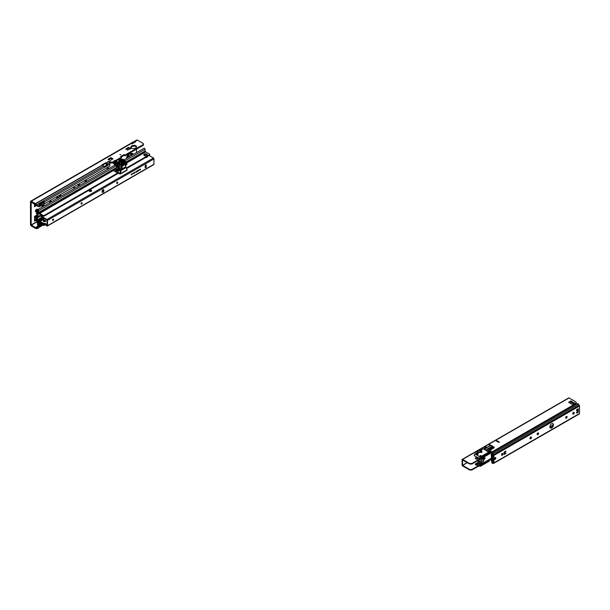 <?xml version="1.0" encoding="UTF-8"?>
<svg xmlns="http://www.w3.org/2000/svg" width="610" height="610" viewBox="0 0 610 610"><rect width="100%" height="100%" fill="white"/><g stroke="black" fill="none" stroke-linecap="round" stroke-linejoin="round"><path stroke-width="0.91" d="M119.667 159.24L119.194 160.491A1.006 0.74 100.3 0 0 119.125 161.314L119.125 160.369M120.261 161.414A1.006 0.74 -79.7 0 1 120.353 160.704L119.354 159.629L119.568 158.996M119.194 160.491L121.077 160.987L120.727 160.415M78.377 186.157A1.022 0.587 -60 0 1 78.271 185.333A1.022 0.587 -60 0 1 78.934 184.464A1.022 0.587 -60 0 1 79.445 184.411A1.022 0.587 -60 0 1 79.483 185.524M78.987 184.433A1.022 0.587 -60 0 1 78.263 185.753A1.022 0.587 -60 0 1 78.21 185.775M36.234 216.321A1.022 0.587 -60 0 1 35.51 217.633A1.022 0.587 -60 0 1 35.456 217.663M36.181 216.344A1.022 0.587 -60 0 1 36.691 216.298A1.022 0.587 -60 0 1 36.844 217.114A1.022 0.587 -60 0 1 36.181 218.022A1.022 0.587 -60 0 1 35.67 218.067A1.022 0.587 -60 0 1 35.51 217.251A1.022 0.587 -60 0 1 36.181 216.344M128.824 154.185L129.16 153.987A3.325 1.921 120 0 0 126.804 158.059A3.325 1.921 120 0 0 126.811 158.203M131.844 155.298L132.034 154.101A6.298 3.637 -60 0 1 132.05 153.987L132.927 153.613L132.484 153.354M57.607 196.778A1.022 0.587 -60 0 1 56.89 198.09A1.022 0.587 -60 0 1 56.837 198.12M57.005 198.502A1.022 0.587 -60 0 1 56.898 197.671A1.022 0.587 -60 0 1 57.553 196.809A1.022 0.587 -60 0 1 58.064 196.756A1.022 0.587 -60 0 1 58.102 197.869M50.485 200.888A1.022 0.587 -60 0 1 49.761 202.207A1.022 0.587 -60 0 1 49.707 202.238M49.875 202.619A1.022 0.587 -60 0 1 49.768 201.788A1.022 0.587 -60 0 1 50.432 200.919A1.022 0.587 -60 0 1 50.943 200.873A1.022 0.587 -60 0 1 50.981 201.979M43.356 205.006A1.022 0.587 -60 0 1 42.639 206.317A1.022 0.587 -60 0 1 42.586 206.348M42.753 206.729A1.022 0.587 -60 0 1 42.647 205.898A1.022 0.587 -60 0 1 43.302 205.036A1.022 0.587 -60 0 1 43.813 204.983A1.022 0.587 -60 0 1 43.851 206.096M128.862 155.642A1.022 0.587 -60 0 1 128.146 156.953A1.022 0.587 -60 0 1 128.085 156.983M128.26 157.365A1.022 0.587 -60 0 1 128.153 156.534A1.022 0.587 -60 0 1 128.809 155.664A1.022 0.587 -60 0 1 129.32 155.619A1.022 0.587 -60 0 1 129.358 156.724M108 169.061A1.258 0.724 120 0 0 108.191 168.047M107.101 169.58A1.258 0.724 -60 0 1 107.993 168.139A1.258 0.724 -60 0 1 108.618 168.078A1.258 0.724 -60 0 1 108.877 168.551M131.684 145.821A0.694 0.396 0 0 0 131.508 146.209L131.501 146.24A2.531 1.464 0 0 0 131.211 146.659A1.571 0.907 180 0 1 130.784 147.109L130.715 147.162A2.989 1.731 0 0 0 133.354 148.695L133.46 148.649A1.571 0.907 180 0 1 134.23 148.405A2.531 1.464 0 0 0 134.97 148.238L135.016 148.238A0.694 0.396 0 0 0 135.87 147.742A2.531 1.464 0 0 0 136.16 147.292A1.571 0.907 180 0 1 136.587 146.842L136.663 146.789A2.989 1.731 0 0 0 134.025 145.264L133.918 145.302A1.571 0.907 180 0 1 133.14 145.546A2.531 1.464 0 0 0 132.408 145.714L132.355 145.714A0.694 0.396 0 0 0 131.684 145.821M131.508 146.766A0.694 0.396 180 0 1 132.355 146.492L132.408 146.484A2.531 1.464 180 0 1 133.14 146.316A1.571 0.907 0 0 0 133.918 146.072L134.025 146.034A2.989 1.731 180 0 1 136.381 146.995M120.841 154.726L119.842 154.49L120.841 154.726M108.717 161.368L108.694 161.353A1.106 0.633 60 0 1 108.908 161.513L109.571 162.42A0.625 0.442 15.7 0 0 109.403 162.862L109.754 163.419A1.106 0.633 60 0 1 109.93 164.082L109.93 164.921A1.571 0.907 -60 0 1 109.403 166.324L43.989 204.083L41.686 205.311L41.686 203.9L40.473 204.594L40.252 206.012M41.686 205.311L40.473 206.012M40.969 224.038L40.473 224.32L40.473 225.731L41.686 225.037L41.686 224.45M39.086 204.625L43.34 202.276L43.577 200.865A0.633 0.45 15.7 0 0 43.424 200.926L38.971 203.496A0.633 0.45 15.7 0 0 38.865 203.587L39.589 206.577L39.65 205.074L37.568 205.86L35.662 203.801A1.106 0.633 -120 0 0 35.449 203.648L31.278 201.239A1.106 0.633 -120 0 0 30.729 201.186A1.106 0.633 -120 0 0 30.5 201.689L30.5 224.571A1.106 0.633 -120 0 0 31.278 225.929L35.449 228.331A1.106 0.633 -120 0 0 35.662 228.422L36.852 228.651L36.676 227.804L36.935 228.666L37.568 228.033A3.934 2.272 -60 0 1 39.398 225.151L39.589 226.348L38.865 227.492M39.589 206.577L39.398 206.622A3.934 2.272 -60 0 1 38.148 206.515A3.934 2.272 -60 0 1 37.568 205.86L36.874 205.471M38.148 206.515L37.484 206.127A3.934 2.272 -60 0 1 36.897 205.478L36.928 205.494M39.65 205.074L40.252 204.724L40.252 206.142L39.65 206.485M39.589 226.348L39.589 224.983M36.852 228.651L37.568 228.033L36.897 227.644A3.934 2.272 -60 0 1 38.209 225.296M39.65 226.211L40.252 225.86L40.473 224.32M39.459 224.671L40.252 224.45M43.989 204.083L44.461 201.879L43.577 200.865L103.791 166.103L102.686 165.104A1.106 0.633 -120 0 0 102.472 164.952L102.388 164.517L106.033 162.893A1.106 0.633 60 0 1 106.247 163.053L107.352 164.044A1.106 0.633 60 0 1 107.802 164.685L107.589 165.607L104.691 167.277L104.234 166.736A1.106 0.633 -120 0 0 103.791 166.103M102.694 165.112L105.286 163.617L107.177 164.685L104.249 166.766M43.79 201.498L44.461 201.879L104.417 167.27M121.969 159.469L120.422 158.478M36.455 220.042L34.511 221.163L34.511 216.413L37.012 214.972M38.964 216.07L38.964 215.643M38.865 203.587L36.852 204.746L36.897 205.478L31.171 202.078L31.171 224.96L35.479 227.576L36.859 227.698M136.495 149.198L136.495 152.607M130.494 143.815L131.036 143.647A0.945 0.549 0 0 0 131.211 143.731L131.333 143.777A0.945 0.549 0 0 0 132.416 143.67L135.534 141.871A0.945 0.549 0 0 0 135.489 141.848L135.153 142.092M42.082 205.105L42.082 207.118M132.927 154.665L132.927 153.613M114.398 165.363A1.022 0.587 -60 0 1 114.657 164.677M38.697 212.692L38.59 210.717A0.801 0.465 -120 0 0 37.622 209.695A1.258 0.724 120 0 0 37.362 209.215A1.258 0.724 120 0 0 36.737 209.276L36.287 209.535A1.258 0.724 120 0 0 35.464 210.641A1.258 0.724 120 0 0 35.662 211.655A1.258 0.724 120 0 0 36.287 211.594L36.737 211.335A1.258 0.724 120 0 0 37.454 210.488M36.806 205.44L34.511 206.767L34.511 203.877M35.418 211.296A1.258 0.724 120 0 0 35.624 211.205L36.066 210.946A1.258 0.724 120 0 0 36.935 209.184M132.263 155.054L132.263 153.552M135.092 142.13L134.49 141.657A1.106 0.633 60 0 1 134.497 141.497L135.153 142.016M121.466 159.95L119.751 158.867M135.191 141.993L135.489 141.078L134.497 141.497L135.489 141.078A0.945 0.549 0 0 1 135.641 141.177L135.71 141.726M135.641 141.802L135.641 141.177M134.871 141.062L136.724 139.995A1.106 0.633 60 0 1 137.273 140.048L143.03 143.373A1.571 0.907 180 0 1 143.487 144.013A1.571 0.907 180 0 1 143.03 144.654L125.012 155.054L123.899 154.673L120.742 156.495M36.455 228.62L36.28 227.774M39.101 227.339L42.898 225.151M36.28 205.158L36.455 204.518M107.2 164.891L107.863 165.272L109.93 164.082M107.238 164.776L107.802 164.685M43.394 201.506A0.633 0.45 15.7 0 0 43.249 201.567L38.941 204.053M109.785 162.298L109.503 163M108.717 161.345L111.668 162.29L113.681 161.604M121.405 157.784L121.405 157.136L115.069 160.796M121.405 157.136L120.742 156.625M135.534 141.871A0.945 0.549 0 0 0 135.809 141.489A0.945 0.549 0 0 0 135.71 141.245M108.176 159.118L110.631 157.708L112.995 158.798L110.41 160.407L108.176 159.507M127.551 150.121L125.858 149.031L128.443 147.422L130.807 148.512L127.551 150.121M143.487 144.013L143.487 144.783A1.571 0.907 180 0 1 143.03 145.424L125.012 155.825L125.012 155.054M121.299 156.945L123.899 155.443L125.012 155.825M121.405 157.914L115.648 161.238M113.788 162.313L112.522 163.038L112.522 162.268M109.678 162.672L111.66 163.053L111.668 162.29L111.668 163.061L112.522 163.038M108.511 159.698L110.631 158.478L112.522 159.187M126.331 149.412L128.443 148.192L130.334 148.901M131.501 147.01L131.508 146.232L131.501 147.01A2.531 1.464 180 0 0 131.211 147.429L131.211 146.659M134.467 142.488L133.75 142.336L131.432 143.8M134.49 141.779L133.773 141.787A0.976 0.564 180 0 0 133.079 141.955L130.776 143.281A0.976 0.564 180 0 0 130.502 143.579M36.691 205.395L36.935 204.815M38.407 216.214L38.407 216.855M119.194 160.369L119.354 159.629M119.59 158.958L120.261 159.889M42.212 224.754L41.686 225.037M41.686 203.9L43.989 202.672M116.464 166.621L117.189 166.37M115.717 163.205L115.717 164.898L115.725 162.71L116.601 163.526L116.487 166.583L115.709 166.088L115.717 165.02M124.768 163.602L124.791 163.122L126.011 162.992L124.829 163.198L123.395 161.856L126.072 163.106L126.788 162.969L125.866 162.199L125.431 162.344L126.674 162.893M124.608 162.13L124.196 161.924M125.957 163.061L124.051 161.932L121.276 162.718L123.662 161.459M114.916 160.514L114.68 161.635L115.587 161.223L114.749 161.764L116.014 162.771M113.956 161.276L113.742 162.168M114.832 161.558L114.306 161.673L114.611 160.91L113.681 161.414L114.802 162.222M114.611 160.91L114.97 160.491L114.055 160.872L114.2 161.498M117.471 162.923L117.478 162.138A3.309 1.914 180 0 1 116.396 161.726A3.309 1.914 180 0 1 116.121 161.543L116.197 161.436A3.218 1.853 0 0 0 117.516 162.016A1.86 1.075 0 0 0 118.675 162.062A3.744 2.158 0 0 0 121.421 160.422A3.805 2.196 180 0 1 122.358 159.385L122.519 160.407A2.73 1.578 180 0 1 123.136 160.697M116.418 163.48L116.99 163.267A0.663 0.381 180 0 1 118.02 163.144L118.027 163.686M116.99 163.267L117.059 164.921L116.251 165.074L116.228 166.538M117.532 164.578L118.34 165.104L118.363 164.22L118.348 164.868L117.44 164.677L117.425 165.684L119.11 166.652L119.407 168.581L119.217 164.647L121.314 165.493L119.316 164.868L120.544 164.052L118.79 163.754L119.956 163.61M125.18 162.138L124.836 161.734L125.401 162.138L124.631 162.138L126.049 162.992L124.859 162.161M115.946 162.489L116.03 161.536L115.137 161.879L115.976 161.414M116.197 161.436L116.113 162.458A3.347 1.929 0 0 0 116.373 162.626A3.347 1.929 0 0 0 117.189 162.977M116.251 165.074L116.228 163.587M119.102 164.486L119.247 166.698M118.02 163.724L117.219 164.082L117.822 163.884L117.898 164.601M117.905 165.028L117.753 164.509M117.799 164.57L118.287 164.852M118.424 164.86L117.44 164.677M125.851 162.207L123.838 161.719L125.134 160.766L124.074 161.383M122.785 159.164L123.944 160.064L122.427 159.218A3.965 2.287 0 0 0 122.29 159.294A4.064 2.341 180 0 1 122.351 159.256M123.899 160.018L123.944 160.064A0.884 0.511 180 0 1 124.036 160.293L122.74 159.126L121.26 160.422A3.584 2.066 180 0 1 118.637 161.97A1.7 0.984 180 0 1 117.577 161.924A3.05 1.761 180 0 1 116.296 161.36L115.595 161.246L116.327 161.345M118.614 161.978L121.169 160.483A3.485 2.013 0 0 1 120.216 161.475M126.872 163.625L126.872 163.709A1.258 0.724 180 0 1 126.598 163.953L126.011 163.251M126.857 164.212L126.377 164.982L126.384 164.075L125.5 164.082A5.665 3.271 0 0 0 125.469 164.067M123.914 163.175L121.138 164.273M124.775 163.167L123.258 162.146M120.368 163.907L123.273 162.9L121.001 164.197M124.226 161.894L124.836 161.734M126.857 163.03L126.865 164.326L126.537 163.015M118.531 163.175L116.601 163.526M116.594 166.599L117.059 166.446L117.059 164.921M118.378 162.939L118.142 163.571M115.717 163.083L114.749 161.764L114.81 162.512A1.006 0.48 67.2 0 1 114.802 162.542A1.006 0.48 67.2 0 1 114.55 162.954L115.709 163.884L114.474 162.923M122.557 159.37A2.859 1.655 180 0 1 123.174 159.645A2.859 1.655 180 0 1 123.7 160.056L119.293 162.946L118.081 163.023M121.268 163.388L121.276 162.718M114.657 161.68L115.206 161.383M115.069 161.429L114.756 160.849M115.061 160.552L115.214 161.498L114.954 160.735M113.918 162.474L114.55 162.954M121.405 161.696A3.873 2.234 0 0 0 121.55 161.406A3.675 2.12 180 0 1 122.435 160.415L122.427 159.5A3.713 2.143 0 0 0 121.512 160.506A3.835 2.219 180 0 1 118.698 162.191A1.96 1.128 180 0 1 117.478 162.138L117.516 162.016M123.601 160.415L123.617 160.155A2.768 1.594 0 0 0 123.106 159.751A2.768 1.594 0 0 0 122.503 159.492L122.358 159.385M124.036 160.415L124.829 160.834L123.883 161.467L124.737 160.979L124.043 160.567M126.506 167.933L149.557 154.627A0.945 0.549 -0 0 0 149.648 154.391A0.945 0.549 -0 0 0 149.374 154.002L145.698 151.882L126.781 162.954M126.85 164.342L126.56 164.738L126.354 163.129M124.791 162.161L125.401 162.138M125.088 160.743L124.089 159.713L125.042 160.75M124.043 161.802L125.172 161.337L125.363 161.825M125.896 162.207L125.019 160.834M122.74 159.568L124.165 159.713L125.355 161.787M119.529 164.425L119.621 163.556M119.453 164.464L119.4 163.533M118.958 164.311L118.881 163.686M119.171 163.533A1.441 0.831 0 0 0 118.805 163.686A1.09 0.633 0 0 0 118.485 164.12L118.79 163.754M120.139 163.96L119.217 164.647M118.904 164.662L118.363 164.22L118.378 165.219M118.363 164.22L118.363 164.22A1.22 0.702 180 0 1 118.714 163.739L118.34 165.104M120.139 164.113L119.339 164.532M119.141 164.509L118.691 164.181M118.561 163.19L118.157 163.51M123.586 160.468L119.225 162.969M118.736 162.748L119.133 162.969M116.075 162.611L115.168 161.757M118.645 162.748L118.157 163.023M116.091 162.626L115.137 161.879M124.76 160.933L123.822 161.49M113.666 162.115L113.681 161.513M124.821 163.64L124.829 163.137M123.388 162.001L121.436 162.527M123.845 163.122L124.12 161.879M123.281 162.161L123.273 162.9M123.54 159.637L122.671 159.164M124.051 161.345L124.036 160.293A0.884 0.511 180 0 1 123.777 160.659L118.142 163.754A1.151 0.663 0 0 1 117.822 163.884L117.341 164.166L117.44 166.66L118.378 167.201L118.393 168.139L118.378 167.201M38.59 212.493L117.196 167.125L117.219 164.082M117.28 165.699L117.234 164.151M114.802 164.433L114.81 164.509A1.006 0.48 -112.8 0 0 114.55 163.655L113.681 163.373L114.352 162.817M116.251 165.264L115.961 164.57M117.158 166.355A0.663 0.381 180 0 1 117.189 166.339L116.601 166.583M118.012 167.026A1.243 0.717 180 0 1 117.898 167.064L117.28 167.224L117.898 166.957M118.348 167.178L117.463 166.705M126.59 164.746L125.515 164.753M114.535 163.632L113.681 163.747L114.283 164.227L114.459 163.503M113.933 163.129L115.732 164.86M114.65 164.784L115.709 165.76M123.273 163.213L122.846 163.442L123.273 163.282M118.401 168.154L118.34 167.209M118.927 168.383L119.316 168.535M113.681 163.564L114.276 162.74L113.727 162.969L115.786 164.464M125.523 164.791L126.034 165.15M117.196 167.125L117.211 165.653M125.515 162.214L126.727 162.908M126.705 162.954L145.66 151.852L145.119 151.295M121.939 166.522L121.337 167.247L119.247 166.705M119.316 168.528L121.314 168.962L120.711 169.321L119.911 173.347M120.605 164.037L122.03 164.975L120.971 165.417L120.993 169.138L121.901 168.619L121.901 165.157L121.314 165.493L121.314 168.962L121.908 168.268M119.438 168.589L121.009 169.145M38.903 217.213A0.945 0.549 120 0 0 39.52 216.382A0.945 0.549 120 0 0 39.375 215.627A0.945 0.549 120 0 0 38.903 215.673A0.945 0.549 120 0 0 38.285 216.504A0.945 0.549 120 0 0 38.43 217.259A0.945 0.549 120 0 0 38.903 217.213M38.247 216.946A0.945 0.549 120 0 0 38.346 216.893A0.945 0.549 120 0 0 39.009 215.62M144.303 155.55A1.777 1.029 180 0 1 143.785 154.826A1.777 1.029 180 0 1 144.883 153.873A1.777 1.029 180 0 1 146.819 154.101A1.777 1.029 180 0 1 147.345 154.826A1.777 1.029 180 0 1 146.248 155.771A1.777 1.029 180 0 1 144.303 155.55M143.876 155.146A1.777 1.029 180 0 1 146.819 154.742A1.777 1.029 180 0 1 147.254 155.146M37.454 211.418L36.653 211.883A0.945 0.549 60 0 0 36.455 212.31L36.455 213.164A0.945 0.549 -120 0 0 36.897 214.14L36.897 219.508A0.945 0.549 -120 0 0 36.653 219.547A0.945 0.549 -120 0 0 36.455 219.981L36.455 220.828A0.945 0.549 60 0 0 36.897 221.811L37.454 222.459L37.454 224.236A0.801 0.465 -120 0 0 38.59 224.892L38.75 223.024M38.811 212.715L43.051 215.391A0.945 0.549 -0 0 0 44.133 215.498L117.898 172.904M118.393 168.169L116.266 169.397A0.816 0.473 -60 0 0 115.862 169.832L114.886 171.509L116.296 170.693M117.257 172.035L117.257 172.447M38.621 213.21L39.139 213.729A0.945 0.549 -120 0 0 39.368 213.912L43.051 216.031A0.945 0.549 -0 0 0 44.133 216.138L118.454 173.225M126.712 168.459L149.557 155.268A0.945 0.549 -0 0 0 149.648 155.031A0.945 0.549 -0 0 0 149.557 154.795M38.011 212.158L38.018 210.374L38.011 212.158A0.945 0.549 -120 0 1 37.82 212.593A0.945 0.549 -120 0 1 37.576 212.631L37.012 212.631L37.126 213.691A0.945 0.549 60 0 1 37.568 214.667L37.568 219.76A0.945 0.549 60 0 1 37.37 220.195A0.945 0.549 60 0 1 37.126 220.233L37.012 221.148L43.005 217.694M44.133 215.498L44.133 216.138M149.557 155.268L149.557 154.627M38.506 213.187L38.476 213.149A0.945 0.549 -120 0 1 38.033 212.173M145.134 151.242L145.027 149.267A0.801 0.465 60 0 0 144.059 148.238L124.173 159.721M114.848 165.104L37.622 209.695A0.801 0.465 -120 0 0 37.454 210.061L37.454 211.838L36.897 211.845L37.454 211.517M45.864 224.343L44.133 225.342L44.133 224.701L45.3 224.023M44.133 224.701A0.945 0.549 180 0 1 43.051 224.594L39.368 222.475A0.945 0.549 -120 0 0 39.139 222.383L38.506 222.33L38.697 223.039L38.621 222.307M44.133 225.342A0.945 0.549 180 0 1 43.051 225.235L38.811 223.016M38.666 223.039L38.506 222.33M44.751 218.7L38.476 222.322A0.945 0.549 -120 0 0 38.232 222.36A0.945 0.549 -120 0 0 38.033 222.795L38.033 224.549M37.454 222.459L38.011 222.78L38.011 224.564M38.033 222.764L38.011 222.78A0.945 0.549 -120 0 0 37.576 221.804L43.851 218.182M37.012 221.148L37.576 221.804M36.653 211.883A0.945 0.549 60 0 1 36.897 211.845L37.08 212.554M119.842 173.385L117.303 171.921L118.233 171.257M115.679 171.052L116.266 170.037L119.034 168.444M116.266 169.397L115.153 168.756A0.816 0.473 120 0 0 114.749 169.183L113.773 170.869L114.886 171.509M115.153 168.756L118.088 167.064M118.271 171.196L120.841 169.717M117.44 171.715L117.867 170.983A0.816 0.473 120 0 1 118.271 170.556L120.826 169.084M118.271 170.556L117.326 170.007A0.816 0.473 120 0 0 116.914 170.442L115.946 172.119L116.891 172.668M117.326 170.007L119.621 168.68M116.929 170.419L116.274 170.037M118.553 169.298L119.179 168.634M117.303 171.921L117.303 172.569L119.842 174.033A0.884 0.511 60 0 0 120.284 174.071L126.964 170.22A0.884 0.511 -120 0 0 127.147 169.816L125.523 166.446M116.655 170.899L115.984 170.518M121.123 169.145L120.887 169.847M120.284 174.071A0.884 0.511 60 0 0 120.467 173.667L121.283 169.618L125.973 166.911M120.467 173.446L119.911 173.126M126.316 167.43L121.299 170.327L120.742 170.007M118.592 169.275L119.484 168.764M124.074 163.907L124.684 164.014L124.074 163.907M122.45 165.851L122.046 165.615L122.457 165.836L122.015 166.309M122.069 166.56L122.091 168.825L125.431 166.896L125.416 164.052M122.091 168.825L121.672 168.833M121.634 166.301L122.046 165.752M121.619 166.271L122.252 165.874M125.431 164.136L121.649 166.69M121.931 164.753L123.487 164.852L125.187 163.876L124.486 163.472L121.954 164.769M124.531 163.465L125.256 163.991L123.716 163.106L121.626 164.243L123.555 164.975L122.061 166.439M123.433 163.198L124.463 163.465L122.732 164.456L121.581 164.273M125.248 163.884L125.523 166.766M52.864 220.5A1.342 0.77 120 0 0 53.566 219.287M53.451 219.127A0.785 0.457 -60 0 1 52.666 220.484M81.366 204.045A1.342 0.77 120 0 0 82.068 202.833M81.984 202.688A0.785 0.457 120 0 0 81.199 204.053A0.785 0.457 120 0 0 81.984 202.688A0.785 0.457 -60 0 1 81.168 204.03M116.99 183.473A1.342 0.77 120 0 0 117.692 182.268M117.585 182.1A0.785 0.457 -60 0 1 116.8 183.465M52.529 220.141A0.785 0.457 120 0 0 53.642 219.501A0.785 0.457 120 0 0 52.529 220.141M116.662 183.122A0.785 0.457 120 0 0 117.776 182.474A0.785 0.457 120 0 0 116.662 183.122M43.34 221.209A1.258 0.724 180 0 1 45.407 220.957A1.258 0.724 180 0 1 45.697 221.209M43.623 221.468A1.258 0.724 180 0 1 43.257 220.957A1.258 0.724 180 0 1 44.034 220.286A1.258 0.724 180 0 1 45.407 220.439A1.258 0.724 180 0 1 45.773 220.957A1.258 0.724 180 0 1 44.995 221.628A1.258 0.724 180 0 1 43.623 221.468M44.804 218.731L40.733 221.087A0.945 0.549 0 0 0 40.451 221.468A0.945 0.549 0 0 0 40.733 221.857L40.733 222.368L43.989 223.954A1.571 0.907 180 0 1 45.628 224.167A1.571 0.907 180 0 1 46.024 224.556M40.733 221.857L43.989 223.443A1.571 0.907 180 0 1 45.628 223.656A1.571 0.907 180 0 1 46.093 224.297A1.571 0.907 180 0 1 46.002 224.602L47.077 225.441L47.008 220.004L40.733 216.375A0.945 0.549 180 0 1 40.451 215.993A0.945 0.549 180 0 1 40.565 215.734M89.365 191.258A1.289 0.747 0 0 0 90.768 191.418A1.289 0.747 0 0 0 91.569 190.732A1.289 0.747 0 0 0 91.187 190.206A1.289 0.747 0 0 0 89.777 190.046A1.289 0.747 0 0 0 88.984 190.732A1.289 0.747 0 0 0 89.365 191.258M40.451 215.993L40.451 215.475A0.945 0.549 0 0 1 40.733 215.094L41.076 214.895M144.105 155.413L145.775 154.444M145.584 155.855L145.584 155.84A0.915 0.526 0 0 0 144.661 155.71M147.071 157.243A0.915 0.526 0 0 0 146.918 157.128L146.636 156.961M145.805 157.433A0.915 0.526 0 0 0 146.728 157.441A0.915 0.526 0 0 0 147.193 156.983A0.915 0.526 0 0 0 147.056 156.709M40.451 215.475A0.945 0.549 0 0 0 40.733 215.864L40.733 216.375M153.446 164.54A0.724 0.419 -120 0 0 153.956 164.25L47.519 225.7L47.519 220.378A0.724 0.419 60 0 0 47.008 219.486L40.733 215.864M153.956 164.25L153.956 158.928A0.724 0.419 -120 0 0 153.446 158.036L149.107 155.535M40.733 222.368A0.945 0.549 180 0 1 40.451 221.987A0.945 0.549 180 0 1 40.565 221.727M46.002 224.846L47.008 225.997A0.724 0.419 60 0 0 47.519 225.7M103.86 190.77L103.86 190.251A1.258 0.724 120 0 0 103.593 189.679A1.258 0.724 120 0 0 102.625 190.015A1.258 0.724 120 0 0 102.076 191.281L102.076 191.799A1.258 0.724 120 0 0 102.335 192.371A1.258 0.724 120 0 0 103.311 192.036A1.258 0.724 120 0 0 103.86 190.77L103.41 190A1.258 0.724 120 0 0 103.334 189.618M146.278 166.789L146.278 165.249A0.785 0.457 120 0 0 145.165 165.889L145.165 167.437A0.785 0.457 120 0 0 146.278 166.789L145.828 164.99A0.785 0.457 120 0 0 145.821 164.883M138.401 170.182L138.142 171.067L137.891 170.48L138.401 170.182M136.053 171.54L136.144 172.226L135.649 172.31L136.053 171.54M136.099 171.517L135.649 172.31M134.795 172.203L134.642 172.904M133.628 172.927L133.407 173.453L133.651 172.981M132.4 173.636L132.179 174.163L132.484 173.736M131.348 174.193L131.203 174.887M140.125 169.504L140.521 169.267L140.125 169.923M140.277 169.092L140.521 169.694M131.844 173.911L131.691 174.605M133.14 173.209L132.911 173.736L133.216 173.309M134.017 173.453L134.101 172.668L134.017 173.453M136.693 171.174L136.289 172.142L136.693 171.174M137.578 170.663L137.868 171.227L137.372 171.517L137.578 170.663M138.912 169.885L138.668 170.754L138.912 169.885M138.958 169.862L138.523 170.64M139.652 169.45L139.438 170.114L139.82 169.565M102.152 192.173A1.258 0.724 120 0 0 103.41 190.511M145.172 167.552A0.785 0.457 120 0 0 145.828 166.538M134.055 172.691L134.101 173.24M136.739 171.143L136.777 171.86M136.381 172.089L136.381 171.54M137.624 170.632L137.662 171.257M137.822 171.204L137.372 171.463M138.439 170.159L138.241 171.013M138.302 170.548L138.196 170.952M138.912 170.274L138.683 170.663M578.234 412.23L578.234 408.761L576.793 409.592L576.595 410.4A1.571 0.907 -60 0 1 576.724 410.461A1.571 0.907 -60 0 1 577.052 411.178A1.571 0.907 -60 0 1 576.595 412.482L576.793 413.062L578.234 412.23A0.724 0.419 180 0 1 577.205 412.23L577.205 409.356M551.669 423.775A2.516 1.456 120 0 0 550.022 425.993A2.516 1.456 120 0 0 550.403 428.014A2.516 1.456 120 0 0 551.669 427.892A2.516 1.456 120 0 0 553.308 425.673A2.516 1.456 120 0 0 552.927 423.653A2.516 1.456 120 0 0 551.669 423.775M550.205 427.854A2.516 1.456 120 0 0 551.219 427.633A2.516 1.456 120 0 0 552.797 425.62A2.516 1.456 120 0 0 552.683 423.561M495.106 459.322A1.022 0.587 -60 0 1 494.596 459.376A1.022 0.587 -60 0 1 494.435 458.552A1.022 0.587 -60 0 1 495.106 457.653A1.022 0.587 -60 0 1 495.617 457.599A1.022 0.587 -60 0 1 495.778 458.423A1.022 0.587 -60 0 1 495.106 459.322M495.343 457.561A1.022 0.587 -60 0 1 494.664 459.063A1.022 0.587 -60 0 1 494.42 459.155M501.512 454.793A1.022 0.587 120 0 0 501.717 455.258A1.022 0.587 120 0 0 502.51 454.984A1.022 0.587 120 0 0 502.953 453.954A1.022 0.587 120 0 0 502.747 453.489A1.022 0.587 120 0 0 501.954 453.764A1.022 0.587 120 0 0 501.512 454.793M501.55 455.045A1.022 0.587 120 0 0 502.51 453.703A1.022 0.587 120 0 0 502.472 453.451M537.86 432.97A1.022 0.587 120 0 0 537.189 433.87A1.022 0.587 120 0 0 537.349 434.694A1.022 0.587 120 0 0 537.86 434.64A1.022 0.587 120 0 0 538.531 433.74A1.022 0.587 120 0 0 538.371 432.917A1.022 0.587 120 0 0 537.86 432.97M537.174 434.472A1.022 0.587 120 0 0 537.418 434.381A1.022 0.587 120 0 0 538.096 432.879M530.738 438.758A1.022 0.587 -60 0 1 530.22 438.803A1.022 0.587 -60 0 1 530.067 437.988A1.022 0.587 -60 0 1 530.738 437.08A1.022 0.587 -60 0 1 531.249 437.034A1.022 0.587 -60 0 1 531.401 437.85A1.022 0.587 -60 0 1 530.738 438.758M530.975 436.989A1.022 0.587 -60 0 1 530.288 438.498A1.022 0.587 -60 0 1 530.052 438.59M566.362 416.516A1.022 0.587 120 0 0 565.691 417.415A1.022 0.587 120 0 0 565.851 418.239A1.022 0.587 120 0 0 566.362 418.185A1.022 0.587 120 0 0 567.033 417.286A1.022 0.587 120 0 0 566.873 416.462A1.022 0.587 120 0 0 566.362 416.516M565.676 418.018A1.022 0.587 120 0 0 565.92 417.926A1.022 0.587 120 0 0 566.598 416.424M573.491 414.068A1.022 0.587 -60 0 1 572.973 414.121A1.022 0.587 -60 0 1 572.82 413.305A1.022 0.587 -60 0 1 573.491 412.398A1.022 0.587 -60 0 1 574.002 412.352A1.022 0.587 -60 0 1 574.155 413.168A1.022 0.587 -60 0 1 573.491 414.068M573.728 412.307A1.022 0.587 -60 0 1 573.042 413.816A1.022 0.587 -60 0 1 572.805 413.908M491.431 452.971L492.011 453.512A0.945 0.549 60 0 1 492.682 453.901L493.551 455.129L493.551 462.616L492.682 462.845A0.945 0.549 60 0 1 492.346 462.754A0.945 0.549 60 0 1 492.011 462.464L491.652 462.014L491.79 462.776A1.571 0.907 60 0 0 492.346 463.272A1.571 0.907 60 0 0 492.903 463.417L493.658 463.356A0.945 0.549 60 0 0 493.795 463.31A0.945 0.549 60 0 0 493.993 462.876L579.5 413.511L579.5 406.016A0.945 0.549 -120 0 0 579.164 405.154L578.41 404.216A1.571 0.907 -120 0 0 577.296 403.576L491.79 452.94A1.571 0.907 60 0 1 492.903 453.581L578.41 404.216M505.293 453.314L504.127 454.358L504.012 452.345M576.473 412.734L577.281 412.268M504.691 452.353L505.904 451.522L505.797 451.095L504.127 452.063L504.043 454.511L505.904 453.344L505.797 452.925L504.569 453.619M493.437 454.839L493.658 454.526A0.945 0.549 60 0 1 493.993 455.388L493.993 462.876M492.628 461.45L491.652 462.014M579.164 405.154L493.658 454.526L492.903 453.581M579.164 413.984A0.945 0.549 -120 0 0 579.302 413.946A0.945 0.549 -120 0 0 579.5 413.511M577.098 412.375L577.098 409.417M576.602 410.385L576.602 409.767M493.551 461.373L492.88 461.762L492.903 461.19A1.571 0.907 -120 0 0 491.79 460.55L491.546 460.222A0.724 0.419 180 0 1 491.401 459.97L491.401 455.129M492.476 459.551L492.811 459.01L492.476 460.504L492.857 460.397L491.614 460.26A0.724 0.419 180 0 1 491.546 460.222L491.401 459.795M491.736 455.098L491.096 454.953L491.233 454.313L492.011 454.846A0.945 0.549 -120 0 0 492.682 455.235L493.101 455.792L493.551 455.533M492.88 461.762L492.682 461.511A0.945 0.549 -120 0 0 492.011 461.122L491.843 460.397M492.926 459.772L493.551 459.414M494.382 458.933L495.213 458.453M501.512 454.816L502.335 454.343M530.014 438.361L530.837 437.881M537.135 434.251L537.967 433.771M549.884 426.893L552.942 425.124M565.638 417.797L566.469 417.316M572.767 413.679L573.591 413.199M492.369 459.269L491.721 457.18L492.415 457.103L492.476 456.005L491.614 455.251A0.724 0.419 0 0 1 491.546 455.205L491.79 455.167A1.571 0.907 -120 0 0 492.903 455.807L493.101 455.792M491.767 461.145L491.096 459.97M493.101 461.442L493.551 461.183M492.88 455.22L493.467 454.877M492.476 456.959L492.926 456.707L492.682 455.235L493.414 454.808M492.926 456.707L492.453 457.073M492.811 459.01L492.171 457.134M492.926 460.253L492.926 459.299M491.721 458.461L492.171 458.209M505.027 451.537L504.592 452.498L505.499 451.286L505.904 451.522M497.539 449.631L496.914 449.303M504.569 453.703L504.584 452.109L504.127 452.406M504.012 452.239L504.127 454.358M504.607 452.452L505.507 451.293M475.335 463.981L475.335 464.492L475.335 463.981L480.863 460.786L482.266 458.659L484.165 457.645L485.202 457.919L483.288 461.023L483.425 461.778L481.763 461.762L481.976 462.616L480.314 462.593L480.528 463.447L478.865 463.432L479.079 464.286L477.416 464.271L477.63 465.125L476.387 465.186L475.335 464.492L480.863 461.297L482.449 459.025L485.064 458.209M484.569 448.792L485.24 447.351L486.353 447.237M484.264 448.937L485.24 446.84L486.475 446.932L486.025 447.953M478.987 458.476L477.416 458.278L477.63 459.132L476.387 459.193L475.152 458.247L476.738 457.18M490.158 445.567L489.052 444.537L491.149 445.369M496.067 440.877L496.731 440.489L499.323 442.097L498.515 442.288L496.067 440.877M464.98 461.32A1.258 0.724 120 0 0 465.239 461.8A1.258 0.724 120 0 0 465.788 461.785M469.654 464.019L469.654 463.501L471.881 463.501L471.881 464.019L469.654 464.019L462.548 459.94L462.532 465.3L469.654 469.494L471.881 469.494L491.401 458.224M469.654 463.501L462.593 459.429A0.724 0.419 -120 0 0 462.083 459.719L462.083 465.041A0.724 0.419 -120 0 0 462.593 465.933L469.654 470.005L469.654 469.494M462.235 459.391L568.672 397.941A0.724 0.419 60 0 1 569.031 397.972L576.092 402.051L576.092 403.34L490.272 452.887M490.066 450.988L490.333 451.56L491.065 451.141L489.99 451.019L490.333 451.56M490.303 451.697L491.065 451.141M490.043 451.003L490.272 451.728M489.845 450.859L490.249 451.736L491.363 451.095L489.921 450.981M496.197 440.954L499.049 442.341M489.182 445.003L490.394 445.445M576.092 403.34L576.092 403.85L471.881 464.019M476.959 452.803L475.037 454.015L480.23 457.012L488.915 451.995A1.106 0.633 -60 0 1 489.472 451.941A1.106 0.633 -60 0 1 489.693 452.422L489.571 453.268L489.25 452.574L480.566 457.591L480.123 458.743L471.881 463.501M574.315 403.263L573.88 403.157L574.315 402.752L574.757 403.21L572.119 404.346L568.779 402.417L570.746 400.892L574.628 403.286M568.886 402.478L571.334 401.372M475.335 457.988L475.335 458.499L477.18 457.431M481.603 458.4A1.418 0.816 -0 0 0 481.595 458.407A1.891 1.09 180 0 1 481.252 458.682L479.018 460.131A1.342 0.77 180 0 1 479.124 460.428A1.342 0.77 180 0 1 478.392 461.114A1.342 0.77 180 0 1 477.005 461.061M484.759 456.585A1.891 1.09 180 0 1 484.409 456.867L483.654 457.294A1.891 1.09 180 0 1 483.555 457.347L482.586 457.836M471.881 469.494L471.881 470.005L491.401 458.743M471.881 470.005L469.654 470.005M573.88 403.157A0.724 0.419 120 0 0 573.758 403.607L573.758 403.789M571.189 403.805L571.082 402.066A0.724 0.419 -60 0 1 571.204 401.609L571.547 401.144M481 456.486L481.557 456.143L480.916 455.639L480.055 455.594L480.169 456.204L481.557 456.143L480.169 456.204M490.92 447.74L488.663 448.724L489.662 448.663L491.202 447.26L491.088 447.839M491.042 447.679L491.126 447.221L490.326 447.397M493.261 447.153L492.575 447.343L493.116 446.978M493.116 446.733L492.087 447.321L491.073 446.741L492.003 447.321M488.366 449.334L487.672 449.555M488.305 449.25L486.727 449.25L487.68 449.456M487.847 448.602L486.788 449.196L488.213 448.914M489.037 451.011A1.106 0.633 180 0 1 489.365 450.584L493.925 447.946A1.106 0.633 0 0 0 494.252 447.496A1.106 0.633 0 0 0 494.252 447.481A1.106 0.633 180 0 1 493.925 447.923L489.365 450.554A1.106 0.633 0 0 0 489.037 451.003L489.365 451.453M474.283 455.762L479.452 458.362L474.283 455.762L474.786 454L474.145 455.563M479.452 458.743L490.249 452.894A1.106 0.633 0 0 0 490.577 452.445A1.106 0.633 0 0 0 490.577 452.429A1.106 0.633 180 0 1 490.249 452.872L489.571 453.268L489.693 452.422M476.967 452.62L474.786 454L474.283 455.373M487.626 449.273L488.107 449.204M488.785 448.106L490.364 447.397M490.387 447.359L488.663 448.701L490.92 447.61M488.824 448.144L488.663 448.678L488.77 448.114M480.215 456.044L480.123 455.586L480.329 456.074M489.25 452.574L483.349 448.785L482.571 449.234M476.623 463.745L477.462 464.225M489.693 459.879L489.25 461.007L480.566 466.025L480.123 465.377L490.249 459.528A1.106 0.633 0 0 0 490.547 459.231A1.106 0.633 180 0 1 490.249 459.559L490.249 459.528M483.73 460.329L482.83 460.588L483.875 460.092M483.761 460.275L483.006 460.748M120.536 158.966L120.17 158.234M119.171 160.483A1.006 0.747 141.1 0 0 118.904 161.139M59.132 195.345A2.806 1.624 -60 0 1 59.544 196.496A2.806 1.624 -60 0 1 59.483 197.068M59.536 197.045A2.852 1.647 120 0 0 59.582 196.489A2.852 1.647 120 0 0 59.178 195.314M84.744 180.56A2.806 1.624 -60 0 1 85.148 181.711A2.806 1.624 -60 0 1 85.095 182.283M85.141 182.26A2.852 1.647 120 0 0 85.194 181.704A2.852 1.647 120 0 0 84.782 180.529M74.039 188.665A3.325 1.921 -60 0 1 74.031 188.528A3.325 1.921 -60 0 1 74.618 186.401M126.827 157.715A2.806 1.624 120 0 0 126.88 158.158M132.034 154.101A4.041 2.333 120 0 0 129.366 153.529A4.041 2.333 120 0 0 126.514 158.371M131.508 155.489A3.325 1.921 120 0 0 129.16 153.987L126.804 158.059M37.568 228.033L39.116 227.133M39.009 224.93L39.398 225.151M43.348 202.268L44.019 202.657M31.171 224.96L36.806 221.704M60.969 196.214A4.041 2.333 120 0 0 60.359 194.636M74.344 186.561A4.041 2.333 120 0 0 73.741 188.841M86.574 181.429A4.041 2.333 120 0 0 85.972 179.851M120.284 159.637L121.1 160.621M120.117 161.498L119.125 161.314L119.125 161.856M131.036 143.647L31.278 201.239M137.273 140.048L135.489 141.078M35.479 227.576L37.401 226.462M31.278 225.151L36.958 221.872M35.449 227.56L37.423 226.424M107.589 165.607L106.918 165.219M105.949 162.847L105.949 163.617M109.434 162.9L109.571 162.42M43.249 201.567L43.424 200.926M109.403 162.862L107.352 164.044M108.908 161.513L106.247 163.053M102.686 165.104L35.662 203.801M102.472 164.952L35.449 203.648M108.694 161.36L106.033 162.893M109.93 162.573L109.93 161.795M111.63 163.045L111.63 162.268M143.03 145.424L143.03 144.654M110.814 162.573L110.814 161.795M124.791 155.825L124.791 155.054M124.12 155.443L124.12 154.673M123.899 155.443L123.899 154.673M111.294 158.478L111.294 157.708M110.631 158.478L110.631 157.708M112.858 158.989L112.858 158.608M125.995 149.221L125.995 148.832M128.443 148.192L128.443 147.422M129.114 148.192L129.114 147.422M130.67 148.703L130.67 148.321M132.408 146.484L132.408 145.714M132.355 146.492L132.355 145.714M133.14 146.316L133.14 145.546M133.918 146.072L133.918 145.302M133.971 146.042L133.971 145.272M134.025 146.034L134.025 145.264M105.286 162.847L105.286 163.617M102.388 164.517L102.388 164.906M36.066 210.946L36.737 211.335M35.624 211.205L36.287 211.594M130.792 155.901A2.852 1.647 120 0 0 128.984 154.094M130.738 155.931A2.806 1.624 120 0 0 128.87 154.177M74.107 188.627A2.806 1.624 -60 0 1 74.054 188.185M85.278 180.247A3.325 1.921 -60 0 1 85.857 181.841M59.673 195.032A3.325 1.921 -60 0 1 60.253 196.626M34.511 220.073L37.012 218.632M34.511 219.661L37.012 218.212M34.511 219.73L37.012 218.288M133.75 142.908L133.75 142.336M133.773 142.892L133.773 142.336M34.511 205.677L35.937 204.853M34.511 205.334L35.7 204.64M34.511 205.265L35.654 204.602M119.888 159.035L120.559 158.646M119.918 159.057L120.589 158.676M116.815 163.19L115.214 161.924M118.218 164.784L118.21 163.869A1.243 0.717 180 0 1 117.898 163.999M121.687 162.329L123.182 161.894M121.176 160.445A4.064 2.341 180 0 1 122.198 159.347M118.142 163.754L123.716 160.537L123.784 161.482M123.716 160.537A0.785 0.457 0 0 0 123.868 160.026M124.509 160.483L124.417 161.131M122.29 159.294A3.965 2.287 0 0 0 121.26 160.422M125.5 164.082L125.523 163.343M121.268 164.349L123.136 162.885M120.826 164.098L122.846 162.923M125.157 160.948L125.172 161.337M118.241 163.373A0.663 0.381 180 0 1 117.669 163.808M118.027 163.007A0.854 0.496 0 0 0 116.899 163.137A0.953 0.549 180 0 1 116.975 163.091M120.048 164.159L119.133 164.54M123.578 160.46L123.7 160.056M123.67 160.3L119.247 162.939L118.675 162.062M121.55 161.406L121.421 160.422M124.89 162.153L124.265 161.917M116.342 161.345L117.577 161.924M117.6 161.917L118.637 161.97M38.476 213.149L117.234 167.186M115.892 164.532L116.007 162.977M114.2 164.227L113.978 163.8M115.961 165.096L115.915 166.385L115.725 164.883L116.251 165.333M121.725 164.852L121.725 168.718M39.368 213.264L114.261 170.03M36.897 214.14L38.3 212.943M36.935 214.186L38.338 212.989M37.568 214.667L39.162 213.752M37.012 213.485L38.209 212.791M43.051 215.391L43.051 216.031M39.139 213.729L114.306 169.954M125.965 162.252L145.104 151.204M38.59 210.717L115.725 166.179M125.126 160.758L145.027 149.267M125.812 162.138L145.027 151.044M37.576 212.631L37.446 211.883M43.051 225.235L43.051 224.594M39.368 223.115L39.368 222.475L40.451 221.849M39.139 222.383L40.451 221.628M38.59 224.892L40.527 223.779M43.18 217.793L36.897 221.811M37.004 219.478L37.126 220.233L36.455 219.981M37.568 219.76L42.075 217.152M115.862 169.832L114.749 169.183M114.901 171.494L113.788 170.846M116.906 172.645L115.961 172.104M117.867 170.983L116.914 170.442M120.467 173.667L127.147 169.816M123.738 163.099L124.516 163.457M121.588 164.25L123.472 163.175M47.008 219.486L153.446 158.036M43.333 223.359L43.333 223.87M43.989 223.443L43.989 223.954M46.147 224.983L46.147 225.494M47.519 220.378L153.956 158.928M145.828 164.99L146.278 165.249M103.41 190L103.86 190.251M90.684 191.441A1.167 0.671 0 0 0 91.096 190.335A1.167 0.671 0 0 0 89.449 190.335A1.167 0.671 0 0 0 89.449 191.281A1.167 0.671 0 0 0 89.868 191.441M91.142 190.358A1.228 0.709 180 0 1 91.5 190.861A1.228 0.709 180 0 1 91.477 190.999M89.068 190.999A1.228 0.709 180 0 1 89.045 190.861A1.228 0.709 180 0 1 89.426 190.343M492.903 463.417L492.682 462.845L493.551 462.342M493.993 455.388L579.5 406.016M493.551 461.572L491.79 462.776M493.52 462.731L493.658 463.356M492.011 453.512L491.79 452.94L577.296 403.576M505.484 453.1L505.904 453.344M505.347 453.283L505.797 453.535M505.37 451.469L505.797 451.713M492.682 461.511L493.551 460.817M550.647 427.854L551.798 427.191M492.926 459.894L493.551 459.536M494.397 459.048L495.106 458.636M501.519 454.93L502.228 454.519M530.021 438.476L530.73 438.064M537.151 434.366L537.86 433.954M549.892 427.008L552.904 425.262M565.653 417.911L566.362 417.499M572.775 413.793L573.484 413.382M492.011 454.846L492.987 454.282M491.546 454.862L492.743 453.977M491.614 460.26L491.614 455.251M484.165 458.163L484.165 457.645M462.532 465.3L467.207 462.601M569.031 397.972L462.593 459.429M496.731 441.007L496.731 440.489M499.178 442.288L499.178 441.907M489.716 445.056L489.716 444.537M568.779 402.028L568.779 402.417M570.746 400.892L570.746 401.411M477.34 458.606L477.34 459.116M477.371 458.621L477.371 459.139M485.24 446.84L485.24 447.351M462.593 465.415L467.336 462.677M479.018 460.649L479.018 460.131M483.257 461.724L483.257 461.213M482.449 459.025L482.449 458.507M482.266 459.17L482.266 458.659M481.008 461.168L481.008 460.649M480.863 461.297L480.863 460.786M477.371 465.133L477.371 464.614M477.34 465.11L477.34 464.591M478.82 464.294L478.82 463.783M478.789 464.271L478.789 463.76M480.268 463.455L480.268 462.944M480.23 463.44L480.23 462.921M481.717 462.624L481.717 462.105M481.679 462.601L481.679 462.09M571.082 402.066L573.758 403.607M481.625 450.256L481.244 450.576L481.404 450.142A3.645 2.104 0 0 0 477.249 452.544L477.699 452.719L477.012 452.75L476.974 454.114L477.737 454.076L477.668 452.795M477.249 452.544L477.012 452.75A3.881 2.242 180 0 1 476.974 452.376A3.881 2.242 180 0 1 478.27 450.744M477.706 453.177A3.317 1.914 180 0 1 480.322 451.888A1.586 0.915 180 0 1 481.229 451.957L481.099 452.376A1.266 0.732 0 0 0 480.375 452.315A2.997 1.731 0 0 0 477.897 453.748A1.266 0.732 0 0 0 477.988 454.168A0.702 0.404 180 0 1 476.662 454.397A4.239 2.448 180 0 1 476.951 453.07M477.554 452.414L477.538 452.101A3.355 1.937 0 0 1 480.314 450.5A1.624 0.938 0 0 1 481.244 450.576L481.229 451.957L481.656 451.598M481.77 451.667A0.702 0.404 180 0 1 481.099 452.376M482.914 449.036L481.244 450.088M489.792 452.361L489.921 451.781L489.029 451.263A1.571 0.907 180 0 1 489.029 449.974L493.597 447.343L493.597 446.825L491.363 445.544L490.478 445.544L484.432 449.036M489.029 449.974L489.365 450.584M493.597 446.825L493.925 447.023A1.106 0.633 180 0 1 494.252 447.473L494.252 447.496M490.249 451.972A1.106 0.633 180 0 1 490.577 452.422L490.249 451.972M480.123 458.362L479.452 458.362A1.106 0.633 -60 0 1 480.23 457.012L480.566 457.591M489.83 452.765L489.472 451.941L483.898 448.724A1.106 0.633 120 0 0 483.349 448.785L483.013 448.975M492.621 447.267L493.2 447.069M492.201 446.131L493.132 446.68L492.156 446.101L491.134 446.695L492.049 447.221L493.071 446.627L492.087 447.321M491.073 446.741L492.11 446.131M487.786 448.602L486.749 449.303M480.329 455.975L481 456.364M489.921 452.292L490.249 452.872M489.921 451.781L489.029 451.263M493.597 447.343L493.925 447.923M477.447 452.506A1.86 1.075 180 0 1 477.31 451.896A3.591 2.074 180 0 1 480.276 450.18L480.375 452.315M481.404 450.142L481.427 450.104C478.85 450.028 477.363 450.782 476.974 452.376L476.928 453.733A3.927 2.265 0 0 0 476.974 454.114L476.662 454.397M477.31 451.896L477.538 452.101A1.624 0.938 0 0 0 477.523 452.269A1.624 0.938 0 0 0 477.584 452.513M480.276 450.18A1.86 1.075 180 0 1 481.343 450.264M477.988 454.168L477.523 452.269M481.725 451.736L481.435 450.149M477.531 465.316L476.974 464.889A3.881 2.242 180 0 0 477.012 465.178L476.974 464.889M481.084 462.944L481.61 462.944M481.793 462.868A0.717 0.412 0 0 0 480.901 462.868M478.995 460.306L477.592 461.19M477.279 465.026L476.288 463.935M480.817 462.807A0.854 0.488 180 0 1 481.877 462.807M476.913 463.577L478.858 464.317M479.75 463.806L480.306 463.486L479.712 463.798M480.123 465.765L479.452 465.765A1.106 0.633 120 0 0 479.681 466.269A1.106 0.633 120 0 0 480.23 466.215L480.566 466.025M484.683 458.079L484.683 458.811M484.66 458.85A1.479 0.854 180 0 1 482.701 458.895M483.882 458.301A1.479 0.854 0 0 0 484.66 458.079M477.668 461.198L478.995 460.359M482.655 458.918A1.51 0.869 0 0 0 484.614 458.926M477.119 465.323L477.699 465.155M118.973 160.262L118.797 161.924M130.555 143.548L30.729 201.186M37.24 228.59L38.971 227.591M121.451 157.845L121.451 157.075M131.508 146.987L131.508 146.217M74.031 188.528L74.641 186.393M34.511 216.748L37.012 215.299M115.076 161.078L114.932 160.483L113.956 161.307M117.844 164.578L118.332 164.845M118.172 163.388L118.599 163.137M118.721 162.718L116.327 163.106M113.994 162.542L113.674 162.146M118.195 166.972L117.417 167.239M118.973 168.413L120.993 169.138M123.106 163.335L121.306 164.372M115.709 165.79L114.65 164.898M114.733 164.09L114.207 164.227M125.934 162.222L126.666 162.847M149.648 154.391L149.648 155.031M44.66 218.647L38.232 222.36M38.422 225.265L40.756 223.916M42.357 217.312L37.37 220.195M117.257 171.86L117.257 172.5M40.451 221.987L40.451 221.468M45.963 224.724L45.963 225.242M153.811 164.578L47.374 226.028M91.5 190.96L91.126 190.328L89.045 190.96M579.302 413.946L493.795 463.31M492.4 453.642L491.233 454.313M492.415 457.103L492.857 456.844M492.415 460.649L492.857 460.397M504.561 453.718L504.622 452.445M477.279 458.522L477.279 459.033M478.995 460.58L478.995 460.062M483.25 461.663L483.25 461.152M478.728 464.187L478.728 463.676M480.169 463.356L480.169 462.837M481.618 462.517L481.618 462.006M490.257 447.267L491.172 447.206M480.085 455.571L481 455.632M480.863 455.723L481.534 456.105M494.252 447.473L491.599 445.521L490.242 445.521L484.294 448.952M482.67 449.013L483.898 448.724M482.662 449.021L480.985 450.081M482.479 457.462L482.8 457.889M475.968 464.126L477.279 464.881M479.018 465.887L480.466 466.238L489.151 461.221L490.577 459.109M478.835 464.301L476.944 463.562M481.991 462.845L480.398 463.272"/></g></svg>
